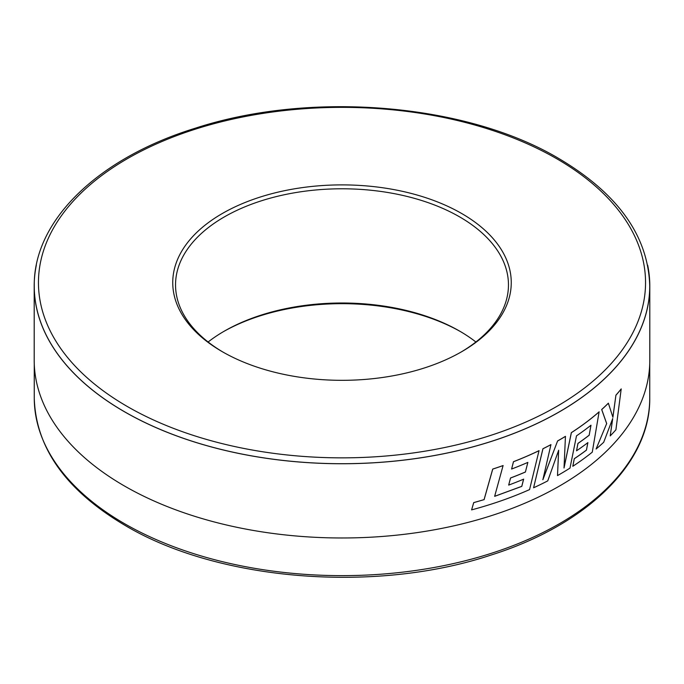 <?xml version="1.0" encoding="UTF-8"?>
<svg xmlns="http://www.w3.org/2000/svg" width="684" height="684" viewBox="0 0 684 684"><rect width="100%" height="100%" fill="white"/><g stroke="black" fill="none" stroke-linecap="round" stroke-linejoin="round"><path stroke-width="1.03" d="M612.659 418.557L610.214 435.913A307.86 177.737 0 0 0 615.916 429.791L621.2 388.922A307.8 177.703 0 0 1 615.925 395.164L612.864 417.283M615.925 395.164L612.907 417.3L608.358 403.175A307.8 177.703 0 0 1 601.681 409.528L606.665 423.601L596.089 449.012A307.86 177.737 0 0 0 603.69 442.283L612.71 418.574L610.214 435.913M558.623 450.234L557.503 475.594A307.86 177.737 0 0 0 569.994 468.095L576.492 435.853A307.86 177.737 0 0 0 590.993 425.217L589.181 435.178A307.8 177.703 0 0 1 577.937 443.403L576.535 450.799A307.86 177.737 0 0 0 587.889 442.616L586.453 450.072A307.8 177.703 0 0 1 574.278 458.69L572.807 466.283A307.86 177.737 0 0 0 592.267 452.167L599.116 411.819A307.8 177.703 0 0 1 576.296 429.372A307.8 177.703 0 0 1 571.337 432.647L563.984 467.976M542.831 479.689L557.58 441.009L542.874 479.715L550.945 444.609A307.8 177.703 0 0 1 542.925 448.747L533.588 487.786A307.86 177.737 0 0 0 547.756 480.869L558.666 450.26L557.503 475.594M557.537 440.983A307.8 177.703 0 0 0 565.446 436.341L564.026 468.001L571.379 432.664A307.86 177.737 0 0 0 576.338 429.39A307.86 177.737 0 0 0 599.158 411.836M587.838 442.591L586.453 450.072M590.95 425.2L589.181 435.178M523.619 479.133L521.764 486.341L494.652 496.31L503.099 465.548A307.8 177.703 0 0 1 492.711 469.07L484.075 499.636L473.704 502.612L471.601 509.888A307.86 177.737 0 0 0 503.732 499.901A307.86 177.737 0 0 0 529.57 489.599L539.035 450.645A307.8 177.703 0 0 1 513.47 461.7L511.598 469.036A307.86 177.737 0 0 0 527.851 462.393L525.415 471.986L527.851 462.393M525.415 471.986A307.8 177.703 0 0 1 510.529 477.979L508.682 485.093A307.86 177.737 0 0 0 523.653 479.159L521.798 486.367L494.677 496.336M36.329 265.17A307.8 177.703 0 0 0 34.2 286.032L34.2 360.271A307.8 177.703 0 0 0 124.351 485.931A307.8 177.703 0 0 0 459.793 524.457A307.8 177.703 0 0 0 649.8 360.271L649.8 286.032A307.8 177.703 0 0 0 647.671 265.17M34.2 286.032A307.8 177.703 0 0 0 124.351 411.691A307.8 177.703 0 0 0 459.793 450.217A307.8 177.703 0 0 0 649.8 286.032M649.74 286.032A307.74 177.678 180 0 1 459.768 450.183A307.74 177.678 180 0 1 124.394 411.665A307.74 177.678 180 0 1 34.26 286.032C33.345 220.47 98.214 158.055 195.521 128.139C310.878 90.536 466.24 103.438 558.742 158.483C617.926 193.487 648.261 236.006 649.74 286.032M208.116 342A166.46 96.102 180 0 1 224.292 331.15A166.46 96.102 180 0 1 459.708 331.15L459.708 331.15A166.46 96.102 180 0 1 475.884 342M460.691 331.723A169.256 97.718 0 0 0 223.309 331.723M222.317 351.704L222.317 351.704A169.256 97.718 180 0 1 222.317 213.511A169.256 97.718 180 0 1 461.683 213.511A169.256 97.718 180 0 1 461.683 351.704A169.256 97.718 180 0 1 222.317 351.704M460.691 352.277A166.46 96.102 0 0 0 508.46 284.895A166.46 96.102 0 0 0 459.708 216.939A166.46 96.102 0 0 0 278.294 196.103A166.46 96.102 0 0 0 175.54 284.895A166.46 96.102 0 0 0 223.309 352.277M601.681 409.528L601.723 409.545A307.86 177.737 0 0 0 608.409 403.192M606.665 423.601L596.089 449.012M601.723 409.545L606.717 423.618M615.976 395.181A307.86 177.737 0 0 0 621.252 388.939M577.937 443.403L577.98 443.429A307.86 177.737 0 0 0 589.223 435.195M577.98 443.429L576.535 450.799M574.278 458.69L574.312 458.716A307.86 177.737 0 0 0 586.504 450.089M574.312 458.716L572.807 466.283M557.58 441.009A307.86 177.737 0 0 0 565.488 436.366M542.925 448.747L542.959 448.772A307.86 177.737 0 0 0 550.979 444.634M542.959 448.772L533.588 487.786M492.711 469.07L492.736 469.096A307.86 177.737 0 0 0 503.125 465.573M484.075 499.636L473.73 502.637L471.601 509.888M492.736 469.096L484.101 499.662M513.47 461.7L513.496 461.726A307.86 177.737 0 0 0 539.077 450.671M513.496 461.726L511.598 469.036M510.529 477.979L510.563 478.005A307.86 177.737 0 0 0 525.449 472.011M510.563 478.005L508.682 485.093M127.361 406.527A303.551 175.249 0 0 0 556.639 406.527A303.551 175.249 0 0 0 556.639 158.688A303.551 175.249 0 0 0 127.361 158.688A303.551 175.249 0 0 0 127.361 406.527M124.394 523.602A307.74 177.678 0 0 0 459.768 562.111A307.74 177.678 0 0 0 649.74 397.968C650.629 463.025 586.778 525.038 490.625 555.186C375.097 593.567 218.35 580.938 125.257 525.517C66.074 490.514 35.739 447.994 34.26 397.968A307.74 177.678 0 0 0 124.394 523.602M649.74 397.968L649.74 363.666M34.26 397.968L34.26 363.666"/></g></svg>
